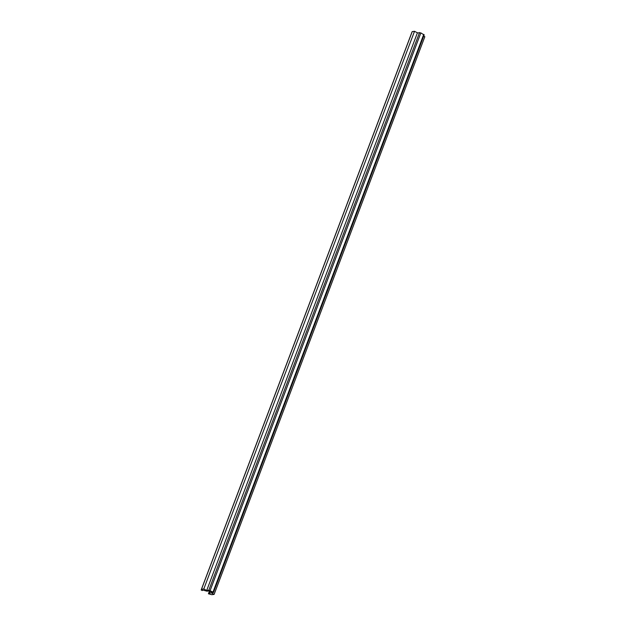 <?xml version="1.0" encoding="UTF-8"?>
<svg xmlns="http://www.w3.org/2000/svg" width="626" height="626" viewBox="0 0 626 626"><rect width="100%" height="100%" fill="white"/><g stroke="black" fill="none" stroke-linecap="round" stroke-linejoin="round"><path stroke-width="0.94" d="M204.405 590.412L204.483 590.529A4.046 1.041 20.7 0 1 205.711 590.866L205.633 590.748A4.39 1.135 20.7 0 1 206.838 591.194L209.741 590.803L211.862 591.695L209.178 592.423A4.39 1.135 20.7 0 1 209.804 592.939L209.491 592.853A4.046 1.041 20.7 0 1 209.796 593.323L210.109 593.409A4.39 1.135 20.7 0 1 210.101 593.628A4.39 1.135 20.7 0 1 209.076 593.957L208.802 593.808A4.046 1.041 20.7 0 1 208.419 593.777L211.815 594.7L214.108 594.387L211.197 592.861L213.325 592.579L213.004 592.079L208.818 590.208L206.69 590.498L203.786 588.972L201.494 589.277L201.165 589.974L202.276 590.553A4.046 1.041 20.7 0 1 202.417 590.451L202.135 590.31A4.39 1.135 20.7 0 1 204.405 590.412M209.076 593.957L209.546 592.705M209.178 592.423L209.788 590.795M424.052 34.907L420.852 32.904L417.417 32.826L414.514 31.3L412.221 31.613L411.892 32.302L201.165 589.974M214.108 594.387L424.835 36.723L423.7 36.128M201.494 589.277L412.221 31.613M203.786 588.972L414.514 31.3M206.69 590.498L417.417 32.826M208.419 593.777L209.538 590.827M208.802 593.808L209.295 592.501M208.818 590.208L419.545 32.536M210.125 590.568L420.852 32.904M213.004 592.079L423.732 34.414M213.458 592.509L424.185 34.837"/></g></svg>
